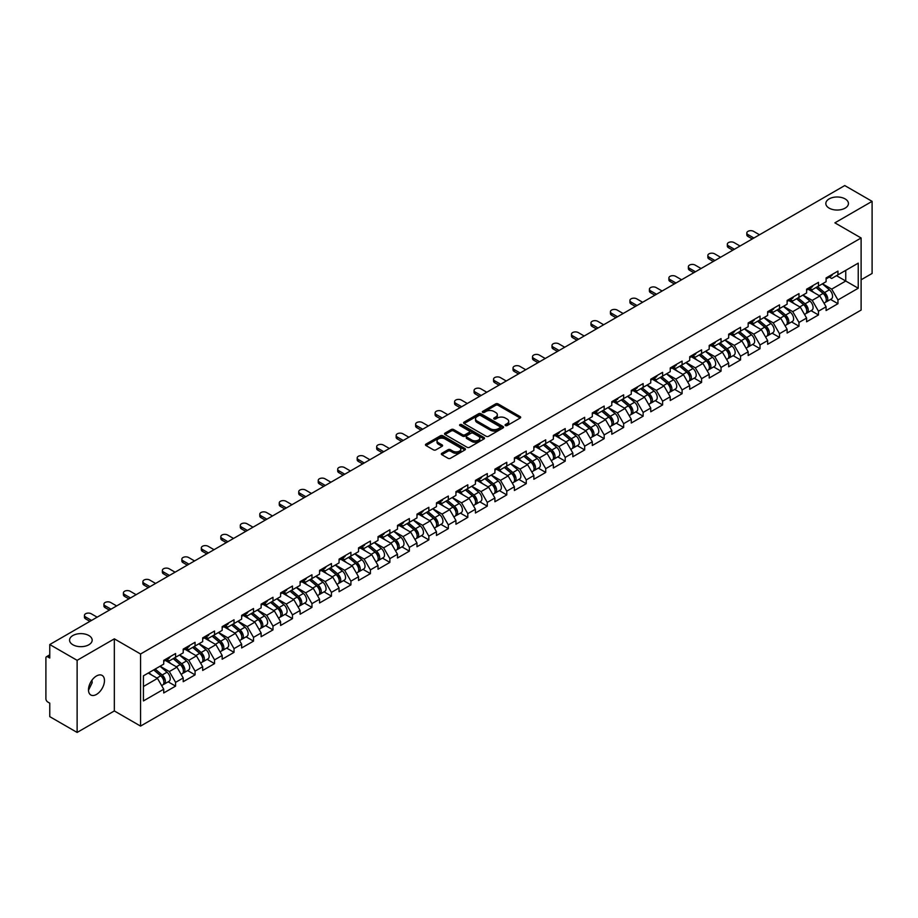 <?xml version="1.0" encoding="UTF-8"?>
<svg xmlns="http://www.w3.org/2000/svg" width="918" height="918" viewBox="0 0 918 918"><rect width="100%" height="100%" fill="white"/><g stroke="black" fill="none" stroke-linecap="round" stroke-linejoin="round"><path stroke-width="1.38" d="M829.138 208.134A11.303 6.529 180 0 1 825.833 203.521A11.303 6.529 180 0 1 832.81 197.485A11.303 6.529 180 0 1 845.122 198.908A11.303 6.529 180 0 1 848.439 203.521A11.303 6.529 180 0 1 841.462 209.545A11.303 6.529 180 0 1 829.138 208.134M72.878 644.757A11.303 6.529 180 0 1 69.561 640.144A11.303 6.529 180 0 1 76.538 634.12A11.303 6.529 180 0 1 88.862 635.531A11.303 6.529 180 0 1 92.167 640.144A11.303 6.529 180 0 1 85.19 646.18A11.303 6.529 180 0 1 72.878 644.757M505.428 425.562A1.216 0.7 0 0 0 507.149 425.562L520.173 418.046A1.733 0.998 0 0 0 520.678 417.334A1.733 0.998 0 0 0 520.173 416.634L498.107 403.897A1.733 0.998 0 0 0 495.651 403.897L482.627 411.413A1.216 0.7 0 0 0 484.348 412.4L486.035 411.436A5.542 3.202 0 0 1 493.873 411.436L495.709 412.492A5.542 3.202 0 0 1 497.338 414.752A5.542 3.202 0 0 1 495.709 417.024L494.033 418A1.216 0.7 0 0 0 495.743 418.987L497.43 418.011A5.542 3.202 0 0 1 505.279 418.011L507.115 419.078A5.542 3.202 0 0 1 508.733 421.339A5.542 3.202 0 0 1 507.115 423.6L505.428 424.575A1.216 0.7 0 0 0 505.428 425.562L505.428 424.575M91.972 680.181L92.167 682.717L88.495 690.233M96.47 675.981A11.303 6.529 -60 0 1 102.127 675.418A11.303 6.529 -60 0 1 103.86 684.472A11.303 6.529 -60 0 1 96.47 694.433A11.303 6.529 -60 0 1 90.825 694.995A11.303 6.529 -60 0 1 89.092 685.941A11.303 6.529 -60 0 1 96.47 675.981M441.845 453.285A1.733 0.998 0 0 0 441.329 453.997A1.733 0.998 0 0 0 441.845 454.708L448.03 458.277A1.733 0.998 0 0 0 450.486 458.277L464.944 449.935A1.733 0.998 0 0 0 465.449 449.223A1.733 0.998 0 0 0 464.944 448.512L442.878 435.775A1.733 0.998 0 0 0 440.433 435.775L425.963 444.128A1.733 0.998 0 0 0 425.459 444.828A1.733 0.998 0 0 0 425.963 445.54L433.445 449.854A1.733 0.998 0 0 0 435.901 449.854L442.086 446.286A1.733 0.998 0 0 0 442.591 445.574A1.733 0.998 0 0 0 442.086 444.874L438.379 442.728A4.636 2.674 0 0 1 437.025 440.835A4.636 2.674 0 0 1 439.883 438.356A4.636 2.674 0 0 1 444.932 438.942L459.459 447.33A4.636 2.674 0 0 1 460.825 449.223A4.636 2.674 0 0 1 457.956 451.69A4.636 2.674 0 0 1 452.907 451.117L450.486 449.717A1.733 0.998 0 0 0 448.03 449.717L441.845 453.285L441.845 454.708L448.03 451.163L448.03 449.717M114.337 638.848L77.123 660.329L49.767 644.539L844.755 185.562L872.1 201.352L834.887 222.844L861.107 237.98L140.557 653.995L114.337 638.848L114.337 710.945L140.557 726.092L140.557 653.995M486.15 436.268A1.733 0.998 0 0 0 488.606 436.268L503.064 427.914A1.733 0.998 0 0 0 503.58 427.214A1.733 0.998 0 0 0 503.064 426.503L481.009 413.766A1.733 0.998 0 0 0 478.553 413.766L464.083 422.119A1.733 0.998 0 0 0 463.579 422.819A1.733 0.998 0 0 0 464.083 423.531L486.15 436.268M460.343 425.826A1.216 0.7 0 0 1 461.57 425.998L461.57 424.564L484.004 437.507A1.733 0.998 0 0 1 484.52 438.219A1.733 0.998 0 0 1 484.004 438.93L469.546 447.273A1.733 0.998 0 0 1 467.09 447.273L445.023 434.535L445.023 433.124A1.733 0.998 0 0 0 444.519 433.824A1.733 0.998 0 0 0 445.023 434.535M445.023 433.124L451.22 429.544A1.733 0.998 0 0 1 453.664 429.544L462.615 434.719A1.733 0.998 0 0 0 465.07 434.719L469.178 432.344A1.733 0.998 0 0 0 469.683 431.632A1.733 0.998 0 0 0 469.178 430.932L459.861 425.55A1.216 0.7 0 0 1 461.57 424.564M140.557 726.092L861.107 310.077L861.107 237.98M168.178 681.833L175.59 686.113L175.59 682.361L169.348 671.551L160.099 666.216M175.59 686.113L163.725 692.964L163.725 689.211L143.426 700.927L143.426 675.832L163.725 664.116L163.725 660.375L175.59 653.524L175.59 657.265L183.21 652.87L183.21 649.118L195.064 642.279L195.064 646.02L202.683 641.625L202.683 637.872L214.548 631.022L214.548 634.774L222.167 630.379L222.167 626.627L234.033 619.776L234.033 623.529L241.652 619.134L241.652 615.381L253.517 608.531L253.517 612.283L261.125 607.888L261.125 604.136L272.99 597.285L272.99 601.038L280.61 596.631L280.61 592.89L292.475 586.04L292.475 589.781L300.094 585.386L300.094 581.633L311.959 574.794L311.959 578.535L319.567 574.14L319.567 570.388L331.432 563.537L331.432 567.29L339.052 562.895L339.052 559.142L350.917 552.292L350.917 556.044L358.536 551.649L358.536 547.897L370.402 541.046L370.402 544.799L378.021 540.404L378.021 536.651L389.875 529.801L389.875 533.553L397.494 529.147L397.494 525.406L409.359 518.555L409.359 522.308L416.979 517.901L416.979 514.16L428.844 507.31L428.844 511.051L436.463 506.656L436.463 502.903L448.328 496.053L448.328 499.805L455.936 495.41L455.936 491.658L467.801 484.807L467.801 488.56L475.421 484.165L475.421 480.412L487.286 473.562L487.286 477.314L494.905 472.919L494.905 469.167L506.77 462.316L506.77 466.069L514.378 461.662L514.378 457.921L526.244 451.071L526.244 454.823L533.863 450.417L533.863 446.676L545.728 439.825L545.728 443.566L553.347 439.171L553.347 435.419L565.213 428.58L565.213 432.321L572.832 427.926L572.832 424.173L584.686 417.323L584.686 421.075L592.305 416.68L592.305 412.928L604.17 406.077L604.17 409.83L611.79 405.435L611.79 401.682L623.655 394.832L623.655 398.584L631.274 394.189L631.274 390.437L643.139 383.586L643.139 387.339L650.747 382.932L650.747 379.191L662.612 372.341L662.612 376.082L670.232 371.687L670.232 367.934L682.097 361.095L682.097 364.836L689.716 360.441L689.716 356.689L701.582 349.838L701.582 353.591L709.201 349.196L709.201 345.443L721.055 338.593L721.055 342.345L728.674 337.95L728.674 334.198L740.539 327.347L740.539 331.1L748.159 326.705L748.159 322.952L760.024 316.102L760.024 319.854L767.643 315.448L767.643 311.707L779.497 304.856L779.497 308.597L787.116 304.202L787.116 300.45L798.981 293.611L798.981 297.352L806.601 292.957L806.601 289.204L818.466 282.354L818.466 286.106L826.085 281.711L826.085 277.959L837.95 271.108L837.95 274.861L858.238 263.145L858.238 288.241L837.95 299.956L831.697 289.136L822.459 283.8M830.538 299.417L837.95 303.697L837.95 299.956M837.95 303.697L826.085 310.548L826.085 306.796L818.466 311.202L812.223 300.381L802.975 295.045M811.053 310.674L818.466 314.943L818.466 311.202M818.466 314.943L806.601 321.793L806.601 318.053L798.981 322.447L792.739 311.627L783.502 306.291M791.568 321.92L798.981 326.2L798.981 322.447M798.981 326.2L787.116 333.039L787.116 329.298L779.497 333.693L773.254 322.884L764.017 317.548M772.095 333.165L779.497 337.445L779.497 333.693M779.497 337.445L767.643 344.296L767.643 340.544L760.024 344.939L753.781 334.129L744.532 328.793M752.611 344.411L760.024 348.691L760.024 344.939M760.024 348.691L748.159 355.541L748.159 351.789L740.539 356.184L734.297 345.375L725.059 340.039M733.126 355.656L740.539 359.936L740.539 356.184M740.539 359.936L728.674 366.787L728.674 363.035L721.055 367.441L714.812 356.62L705.575 351.284M713.653 366.902L721.055 371.182L721.055 367.441M721.055 371.182L709.201 378.032L709.201 374.28L701.582 378.686L695.339 367.866L686.09 362.53M694.169 378.159L701.582 382.427L701.582 378.686M701.582 382.427L689.716 389.278L689.716 385.537L682.097 389.932L675.855 379.111L666.606 373.775M674.684 389.404L682.097 393.684L682.097 389.932M682.097 393.684L670.232 400.523L670.232 396.783L662.612 401.177L656.37 390.368L647.133 385.032M655.211 400.65L662.612 404.93L662.612 401.177M662.612 404.93L650.747 411.78L650.747 408.028L643.139 412.423L636.885 401.614L627.648 396.278M635.726 411.895L643.139 416.175L643.139 412.423M643.139 416.175L631.274 423.026L631.274 419.274L623.655 423.668L617.412 412.859L608.164 407.523M616.242 423.141L623.655 427.421L623.655 423.668M623.655 427.421L611.79 434.271L611.79 430.519L604.17 434.914L597.928 424.105L588.69 418.769M596.757 434.386L604.17 438.666L604.17 434.914M604.17 438.666L592.305 445.517L592.305 441.765L584.686 446.171L578.443 435.35L569.206 430.014M577.284 445.643L584.686 449.912L584.686 446.171M584.686 449.912L572.832 456.762L572.832 453.022L565.213 457.416L558.97 446.596L549.721 441.26M557.8 456.889L565.213 461.169L565.213 457.416M565.213 461.169L553.347 468.008L553.347 464.267L545.728 468.662L539.486 457.841L530.248 452.517M538.315 468.134L545.728 472.414L545.728 468.662M545.728 472.414L533.863 479.265L533.863 475.513L526.244 479.907L520.001 469.098L510.764 463.762M518.842 479.38L526.244 483.66L526.244 479.907M526.244 483.66L514.378 490.51L514.378 486.758L506.77 491.153L500.528 480.344L491.279 475.008M499.358 490.625L506.77 494.905L506.77 491.153M506.77 494.905L494.905 501.756L494.905 498.004L487.286 502.398L481.043 491.589L471.795 486.253M479.873 501.871L487.286 506.151L487.286 502.398M487.286 506.151L475.421 513.001L475.421 509.249L467.801 513.655L461.559 502.834L452.322 497.499M460.4 513.128L467.801 517.396L467.801 513.655M467.801 517.396L455.936 524.247L455.936 520.495L448.328 524.901L442.074 514.08L432.837 508.744M440.915 524.373L448.328 528.642L448.328 524.901M448.328 528.642L436.463 535.492L436.463 531.751L428.844 536.146L422.601 525.326L413.352 519.99M421.431 535.619L428.844 539.899L428.844 536.146M428.844 539.899L416.979 546.749L416.979 542.997L409.359 547.392L403.117 536.582L393.879 531.247M401.946 546.864L409.359 551.144L409.359 547.392M409.359 551.144L397.494 557.995L397.494 554.242L389.875 558.637L383.632 547.828L374.395 542.492M382.473 558.11L389.875 562.39L389.875 558.637M389.875 562.39L378.021 569.24L378.021 565.488L370.402 569.883L364.159 559.073L354.91 553.738M362.989 569.355L370.402 573.635L370.402 569.883M370.402 573.635L358.536 580.486L358.536 576.734L350.917 581.14L344.675 570.319L335.437 564.983M343.504 580.601L350.917 584.881L350.917 581.14M350.917 584.881L339.052 591.731L339.052 587.979L331.432 592.385L325.19 581.564L315.953 576.229M324.031 591.858L331.432 596.126L331.432 592.385M331.432 596.126L319.567 602.977L319.567 599.236L311.959 603.631L305.705 592.81L296.468 587.474M304.546 603.103L311.959 607.383L311.959 603.631M311.959 607.383L300.094 614.222L300.094 610.481L292.475 614.876L286.232 604.067L276.984 598.731M285.062 614.349L292.475 618.629L292.475 614.876M292.475 618.629L280.61 625.479L280.61 621.727L272.99 626.122L266.748 615.312L257.51 609.977M265.589 625.594L272.99 629.874L272.99 626.122M272.99 629.874L261.125 636.725L261.125 632.972L253.517 637.367L247.263 626.558L238.026 621.222M246.104 636.84L253.517 641.12L253.517 637.367M253.517 641.12L241.652 647.97L241.652 644.218L234.033 648.624L227.79 637.803L218.541 632.468M226.62 648.085L234.033 652.365L234.033 648.624M234.033 652.365L222.167 659.216L222.167 655.463L214.548 659.87L208.306 649.049L199.068 643.713M207.135 659.342L214.548 663.611L214.548 659.87M214.548 663.611L202.683 670.461L202.683 666.72L195.064 671.115L188.821 660.294L179.584 654.959M187.662 670.588L195.064 674.868L195.064 671.115M195.064 674.868L183.21 681.707L183.21 677.966L175.59 682.361M166.927 659.48L169.348 660.88L175.59 657.265M169.348 671.551L176.956 667.145L165.309 660.421M183.21 677.966L176.956 667.145M186.411 648.234L188.821 649.623L195.064 646.02M188.821 660.294L196.441 655.9L184.782 649.175M202.683 666.72L196.441 655.9M205.896 636.989L208.306 638.377L214.548 634.774M208.306 649.049L215.925 644.654L204.266 637.93M222.167 655.463L215.925 644.654M225.369 625.743L227.79 627.132L234.033 623.529M227.79 637.803L235.41 633.409L223.751 626.673M241.652 644.218L235.41 633.409M244.854 614.498L247.263 615.886L253.517 612.283M247.263 626.558L254.883 622.163L243.236 615.427M261.125 632.972L254.883 622.163M264.338 603.241L266.748 604.641L272.99 601.038M266.748 615.312L274.367 610.906L262.709 604.182M280.61 621.727L274.367 610.906M283.811 591.995L286.232 593.395L292.475 589.781M286.232 604.067L293.852 599.661L282.193 592.936M300.094 610.481L293.852 599.661M303.296 580.75L305.705 582.138L311.959 578.535M305.705 592.81L313.325 588.415L301.678 581.691M319.567 599.236L313.325 588.415M322.78 569.504L325.19 570.893L331.432 567.29M325.19 581.564L332.809 577.17L321.151 570.445M339.052 587.979L332.809 577.17M342.265 558.259L344.675 559.647L350.917 556.044M344.675 570.319L352.294 565.924L340.635 559.188M358.536 576.734L352.294 565.924M361.738 547.013L364.159 548.402L370.402 544.799M364.159 559.073L371.767 554.679L360.12 547.943M378.021 565.488L371.767 554.679M381.222 535.756L383.632 537.156L389.875 533.553M383.632 547.828L391.252 543.422L379.593 536.697M397.494 554.242L391.252 543.422M400.707 524.511L403.117 525.911L409.359 522.308M403.117 536.582L410.736 532.176L399.078 525.452M416.979 542.997L410.736 532.176M420.18 513.265L422.601 514.665L428.844 511.051M422.601 525.326L430.221 520.931L418.562 514.206M436.463 531.751L430.221 520.931M439.665 502.02L442.074 503.408L448.328 499.805M442.074 514.08L449.694 509.685L438.047 502.961M455.936 520.495L449.694 509.685M459.149 490.774L461.559 492.163L467.801 488.56M461.559 502.834L469.178 498.44L457.52 491.704M475.421 509.249L469.178 498.44M478.622 479.529L481.043 480.917L487.286 477.314M481.043 491.589L488.663 487.194L477.004 480.458M494.905 498.004L488.663 487.194M498.107 468.272L500.528 469.672L506.77 466.069M500.528 480.344L508.136 475.949L496.489 469.213M514.378 486.758L508.136 475.949M517.591 457.026L520.001 458.426L526.244 454.823M520.001 469.098L527.62 464.692L515.962 457.967M533.863 475.513L527.62 464.692M537.076 445.781L539.486 447.181L545.728 443.566M539.486 457.841L547.105 453.446L535.446 446.722M553.347 464.267L547.105 453.446M556.549 434.535L558.97 435.924L565.213 432.321M558.97 446.596L566.578 442.201L554.931 435.476M572.832 453.022L566.578 442.201M576.034 423.29L578.443 424.678L584.686 421.075M578.443 435.35L586.063 430.955L574.404 424.219M592.305 441.765L586.063 430.955M595.518 412.044L597.928 413.433L604.17 409.83M597.928 424.105L605.547 419.71L593.889 412.974M611.79 430.519L605.547 419.71M614.991 400.787L617.412 402.187L623.655 398.584M617.412 412.859L625.032 408.464L613.373 401.728M631.274 419.274L625.032 408.464M634.476 389.542L636.885 390.942L643.139 387.339M636.885 401.614L644.505 397.207L632.858 390.483M650.747 408.028L644.505 397.207M653.96 378.296L656.37 379.696L662.612 376.082M656.37 390.368L663.989 385.962L652.331 379.237M670.232 396.783L663.989 385.962M673.433 367.051L675.855 368.439L682.097 364.836M675.855 379.111L683.474 374.716L671.815 367.992M689.716 385.537L683.474 374.716M692.918 355.805L695.339 357.194L701.582 353.591M695.339 367.866L702.947 363.471L691.3 356.746M709.201 374.28L702.947 363.471M712.402 344.56L714.812 345.948L721.055 342.345M714.812 356.62L722.432 352.225L710.773 345.489M728.674 363.035L722.432 352.225M731.887 333.314L734.297 334.703L740.539 331.1M734.297 345.375L741.916 340.98L730.258 334.244M748.159 351.789L741.916 340.98M751.36 322.057L753.781 323.457L760.024 319.854M753.781 334.129L761.389 329.723L749.742 322.998M767.643 340.544L761.389 329.723M770.845 310.812L773.254 312.212L779.497 308.597M773.254 322.884L780.874 318.477L769.215 311.753M787.116 329.298L780.874 318.477M790.329 299.566L792.739 300.955L798.981 297.352M792.739 311.627L800.358 307.232L788.7 300.507M806.601 318.053L800.358 307.232M809.802 288.321L812.223 289.709L818.466 286.106M812.223 300.381L819.843 295.986L808.184 289.262M826.085 306.796L819.843 295.986M829.287 277.075L831.697 278.464L837.95 274.861M831.697 289.136L845.753 281.023L845.753 270.351L858.238 263.145M836.505 275.687L858.238 288.241M861.107 279.795L872.1 273.461L872.1 201.352M77.123 660.329L77.123 732.438L49.767 716.648L49.767 703.165L47.77 702.006A2.651 1.526 -120 0 1 45.9 698.759L45.9 657.954A2.651 1.526 -120 0 1 46.451 656.737A2.651 1.526 -120 0 1 47.77 656.875L49.767 658.022L49.767 644.539M77.123 732.438L114.337 710.945M143.426 686.503L157.483 678.391L148.234 673.055M163.725 689.211L157.483 678.391M505.91 425.734L507.115 425.045A5.542 3.202 0 0 0 508.733 422.785L508.733 421.339M497.338 414.752L497.338 416.198A5.542 3.202 0 0 1 495.709 418.459L494.515 419.159M520.173 416.634L520.173 418.046L498.107 405.331A1.733 0.998 0 0 0 495.651 405.331L483.109 412.572M503.041 427.937L481.009 415.211A1.733 0.998 0 0 0 478.553 415.211L464.106 423.542L464.083 422.119M500 427.708A1.216 0.7 0 0 0 500 426.721L480.642 415.533A1.216 0.7 0 0 0 478.921 415.533L477.142 416.565A5.542 3.202 0 0 0 475.524 418.826A5.542 3.202 0 0 0 477.142 421.087L490.384 428.729A5.542 3.202 0 0 0 498.222 428.729L500 427.708L500 429.154A1.216 0.7 0 0 0 500.356 428.649L500.356 427.214M475.524 418.826L475.524 420.272A5.542 3.202 0 0 0 477.142 422.532L477.142 421.087M500 429.154L498.222 430.175A5.542 3.202 0 0 1 490.384 430.175L477.142 422.532M445.046 434.547L451.22 430.99L451.22 429.544M469.683 431.632L469.683 433.078A1.733 0.998 0 0 1 469.178 433.789L465.07 436.153A1.733 0.998 0 0 1 462.615 436.153L453.664 430.99A1.733 0.998 0 0 0 451.22 430.99M461.57 425.998L483.981 438.942M471.898 440.078A4.636 2.674 0 0 0 476.958 440.651A4.636 2.674 0 0 0 479.816 438.184A4.636 2.674 0 0 0 478.462 436.291L473.344 433.33A1.733 0.998 0 0 0 470.888 433.33L466.78 435.706A1.733 0.998 0 0 0 466.275 436.417A1.733 0.998 0 0 0 466.78 437.117L471.898 440.078L471.898 441.512A4.636 2.674 0 0 0 476.958 442.097A4.636 2.674 0 0 0 479.816 439.619L479.816 438.184M466.275 436.417L466.275 437.852A1.733 0.998 0 0 0 466.78 438.563L466.78 437.117M471.898 441.512L466.78 438.563M460.825 449.223L460.825 450.669A4.636 2.674 0 0 1 457.956 453.136A4.636 2.674 0 0 1 452.907 452.551L450.486 451.163A1.733 0.998 0 0 0 448.03 451.163M437.025 440.835L437.025 442.281A4.636 2.674 0 0 0 438.379 444.174L438.379 442.728M442.063 446.297L438.379 444.174M464.921 449.946L442.878 437.22A1.733 0.998 0 0 0 440.433 437.22L425.986 445.551M824.593 294.552L823.721 294.047M825.718 301.976A5.829 3.362 -120 0 0 826.556 301.724A5.829 3.362 -120 0 0 827.611 297.65A5.829 3.362 -120 0 0 824.571 292.567L817.548 286.634M826.556 301.724L831.364 298.947A5.829 3.362 -120 0 0 832.419 294.873A5.829 3.362 -120 0 0 829.379 289.79L822.356 283.869M816.194 287.426L824.203 294.185A3.534 2.043 60 0 1 826.12 298.534M823.997 303.192L825.064 302.584A5.829 3.362 -120 0 0 826.108 298.511A5.829 3.362 -120 0 0 823.079 293.439L816.045 287.506M814.025 292.624L809.274 288.631M759.519 234.778L753.586 231.347A3.97 2.295 0 0 0 749.26 230.854A3.97 2.295 0 0 0 746.804 232.977A3.97 2.295 0 0 0 747.975 234.595L747.975 236.465A3.97 2.295 180 0 1 746.804 234.847L746.804 232.977M752.278 238.955L747.975 236.465M827.646 277.064A5.829 3.362 60 0 1 826.556 278.647A5.829 3.362 60 0 1 826.085 278.842M832.454 274.287A5.829 3.362 60 0 1 831.364 275.87L826.556 278.647M753.896 238.014L747.975 234.595M805.12 305.797L804.237 305.292M806.234 313.233A5.829 3.362 -120 0 0 807.083 312.969A5.829 3.362 -120 0 0 808.127 308.896A5.829 3.362 -120 0 0 805.097 303.812L798.063 297.891M807.083 312.969L811.891 310.192A5.829 3.362 -120 0 0 812.935 306.119A5.829 3.362 -120 0 0 809.905 301.035L802.871 295.114M796.709 298.671L804.73 305.43A3.534 2.043 60 0 1 806.635 309.779M804.524 314.438L805.579 313.83A5.829 3.362 -120 0 0 806.624 309.756A5.829 3.362 -120 0 0 803.594 304.684L796.56 298.752M794.54 303.869L789.801 299.876M785.636 317.043L784.764 316.538M786.749 324.479A5.829 3.362 -120 0 0 787.598 324.215A5.829 3.362 -120 0 0 788.642 320.141A5.829 3.362 -120 0 0 785.613 315.069L778.579 309.136M787.598 324.215L792.406 321.438A5.829 3.362 -120 0 0 793.45 317.364A5.829 3.362 -120 0 0 790.421 312.292L783.387 306.36M777.225 309.917L785.246 316.676A3.534 2.043 60 0 1 787.151 321.036M785.039 325.695L786.095 325.075A5.829 3.362 -120 0 0 787.151 321.002A5.829 3.362 -120 0 0 784.11 315.93L777.087 309.997M775.056 315.126L770.317 311.122M766.151 328.288L765.279 327.783M767.276 335.724A5.829 3.362 -120 0 0 768.114 335.46A5.829 3.362 -120 0 0 769.169 331.387A5.829 3.362 -120 0 0 766.128 326.315L759.106 320.382M768.114 335.46L772.922 332.683A5.829 3.362 -120 0 0 773.977 328.61A5.829 3.362 -120 0 0 770.936 323.538L763.914 317.605M757.752 321.162L765.761 327.921A3.534 2.043 60 0 1 767.666 332.282M765.555 336.94L766.622 336.321A5.829 3.362 -120 0 0 767.666 332.259A5.829 3.362 -120 0 0 764.637 327.175L757.602 321.243M755.571 326.372L750.832 322.367M746.667 339.545L745.795 339.04M747.791 346.97A5.829 3.362 -120 0 0 748.64 346.706A5.829 3.362 -120 0 0 749.685 342.632A5.829 3.362 -120 0 0 746.644 337.56L739.621 331.627M748.64 346.706L753.448 343.929A5.829 3.362 -120 0 0 754.493 339.855A5.829 3.362 -120 0 0 751.452 334.783L744.429 328.851M738.267 332.408L746.288 339.178A3.534 2.043 60 0 1 748.193 343.527M746.082 348.186L747.137 347.578A5.829 3.362 -120 0 0 748.181 343.504A5.829 3.362 -120 0 0 745.152 338.421L738.118 332.488M736.098 337.617L731.348 333.613M727.194 350.791L726.322 350.286M728.307 358.215A5.829 3.362 -120 0 0 729.156 357.951A5.829 3.362 -120 0 0 730.2 353.878A5.829 3.362 -120 0 0 727.171 348.806L720.137 342.873M729.156 357.951L733.964 355.174A5.829 3.362 -120 0 0 735.008 351.112A5.829 3.362 -120 0 0 731.979 346.029L724.945 340.096M718.783 343.653L726.804 350.424A3.534 2.043 60 0 1 728.708 354.773M726.597 359.431L727.653 358.823A5.829 3.362 -120 0 0 728.708 354.75A5.829 3.362 -120 0 0 725.668 349.666L718.645 343.745M716.614 348.863L711.875 344.858M740.046 246.024L734.113 242.593A3.97 2.295 0 0 0 729.776 242.1A3.97 2.295 0 0 0 727.32 244.222A3.97 2.295 0 0 0 728.49 245.84L728.49 247.711A3.97 2.295 180 0 1 727.32 246.093L727.32 244.222M732.793 250.201L728.49 247.711M808.161 288.309A5.829 3.362 60 0 1 807.083 289.893A5.829 3.362 60 0 1 806.601 290.088M812.969 285.532A5.829 3.362 60 0 1 811.891 287.116L807.083 289.893M734.423 249.271L728.49 245.84M720.561 257.269L714.629 253.838A3.97 2.295 0 0 0 710.303 253.345A3.97 2.295 0 0 0 707.847 255.468A3.97 2.295 0 0 0 709.006 257.086L709.006 258.968A3.97 2.295 180 0 1 707.847 257.338L707.847 255.468M713.32 261.446L709.006 258.968M788.688 299.555A5.829 3.362 60 0 1 787.598 301.138A5.829 3.362 60 0 1 787.116 301.334M793.496 296.778A5.829 3.362 60 0 1 792.406 298.361L787.598 301.138M714.938 260.517L709.006 257.086M701.077 268.515L695.144 265.095A3.97 2.295 0 0 0 690.818 264.591A3.97 2.295 0 0 0 688.362 266.713A3.97 2.295 0 0 0 689.521 268.331L689.521 270.213A3.97 2.295 180 0 1 688.362 268.584L688.362 266.713M693.836 272.703L689.521 270.213M769.204 310.8A5.829 3.362 60 0 1 768.114 312.384A5.829 3.362 60 0 1 767.643 312.59M774.012 308.023A5.829 3.362 60 0 1 772.922 309.607L768.114 312.384M695.454 271.762L689.521 268.331M681.592 279.76L675.659 276.341A3.97 2.295 0 0 0 671.333 275.836A3.97 2.295 0 0 0 668.878 277.959A3.97 2.295 0 0 0 670.048 279.588L670.048 281.459A3.97 2.295 180 0 1 668.878 279.841L668.878 277.959M674.351 283.949L670.048 281.459M749.719 322.046A5.829 3.362 60 0 1 748.64 323.641A5.829 3.362 60 0 1 748.159 323.836M754.527 319.269A5.829 3.362 60 0 1 753.448 320.864L748.64 323.641M675.981 283.008L670.048 279.588M662.119 291.006L656.186 287.586A3.97 2.295 0 0 0 651.849 287.093A3.97 2.295 0 0 0 649.405 289.204A3.97 2.295 0 0 0 650.564 290.834L650.564 292.704A3.97 2.295 180 0 1 649.405 291.086L649.405 289.204M654.867 295.194L650.564 292.704M730.235 333.291A5.829 3.362 60 0 1 729.156 334.886A5.829 3.362 60 0 1 728.674 335.081M735.043 330.514A5.829 3.362 60 0 1 733.964 332.109L729.156 334.886M656.496 294.253L650.564 290.834M707.709 362.036L706.837 361.531M708.822 369.461A5.829 3.362 -120 0 0 709.671 369.197A5.829 3.362 -120 0 0 710.727 365.135A5.829 3.362 -120 0 0 707.686 360.051L700.663 354.119M709.671 369.197L714.479 366.431A5.829 3.362 -120 0 0 715.524 362.358A5.829 3.362 -120 0 0 712.494 357.274L705.46 351.353M699.309 354.91L707.319 361.669A3.534 2.043 60 0 1 709.224 366.018M707.112 370.677L708.18 370.069A5.829 3.362 -120 0 0 709.224 365.995A5.829 3.362 -120 0 0 706.183 360.923L699.16 354.991M697.129 360.108L692.39 356.104M642.634 302.263L636.702 298.832A3.97 2.295 0 0 0 632.376 298.339A3.97 2.295 0 0 0 629.92 300.461A3.97 2.295 0 0 0 631.079 302.079L631.079 303.95A3.97 2.295 180 0 1 629.92 302.332L629.92 300.461M635.394 306.44L631.079 303.95M710.761 344.537A5.829 3.362 60 0 1 709.671 346.132A5.829 3.362 60 0 1 709.201 346.327M715.57 341.771A5.829 3.362 60 0 1 714.479 343.355L709.671 346.132M637.012 305.499L631.079 302.079M688.225 373.282L687.352 372.777M689.349 380.718A5.829 3.362 -120 0 0 690.198 380.454A5.829 3.362 -120 0 0 691.243 376.38A5.829 3.362 -120 0 0 688.202 371.297L681.179 365.375M690.198 380.454L695.006 377.677A5.829 3.362 -120 0 0 696.051 373.603A5.829 3.362 -120 0 0 693.01 368.52L685.987 362.599M679.825 366.156L687.846 372.915A3.534 2.043 60 0 1 689.751 377.264M687.628 381.922L688.695 381.314A5.829 3.362 -120 0 0 689.739 377.241A5.829 3.362 -120 0 0 686.71 372.169L679.676 366.236M677.656 371.354L672.905 367.361M623.15 313.508L617.217 310.077A3.97 2.295 0 0 0 612.891 309.584A3.97 2.295 0 0 0 610.436 311.707A3.97 2.295 0 0 0 611.606 313.325L611.606 315.195A3.97 2.295 180 0 1 610.436 313.577L610.436 311.707M615.909 317.685L611.606 315.195M691.277 355.794A5.829 3.362 60 0 1 690.198 357.377A5.829 3.362 60 0 1 689.716 357.572M696.085 353.017A5.829 3.362 60 0 1 695.006 354.6L690.198 357.377M617.539 316.744L611.606 313.325M668.752 384.527L667.868 384.022M669.865 391.963A5.829 3.362 -120 0 0 670.714 391.699A5.829 3.362 -120 0 0 671.758 387.625A5.829 3.362 -120 0 0 668.729 382.542L661.694 376.621M670.714 391.699L675.522 388.922A5.829 3.362 -120 0 0 676.566 384.849A5.829 3.362 -120 0 0 673.537 379.777L666.502 373.844M660.34 377.401L668.361 384.16A3.534 2.043 60 0 1 670.266 388.521M668.155 393.179L669.211 392.56A5.829 3.362 -120 0 0 670.266 388.486A5.829 3.362 -120 0 0 667.225 383.414L660.203 377.482M658.172 382.611L653.432 378.606M603.677 324.754L597.744 321.323A3.97 2.295 0 0 0 593.407 320.83A3.97 2.295 0 0 0 590.962 322.952A3.97 2.295 0 0 0 592.121 324.57L592.121 326.452A3.97 2.295 180 0 1 590.962 324.823L590.962 322.952M596.425 328.931L592.121 326.452M671.792 367.039A5.829 3.362 60 0 1 670.714 368.623A5.829 3.362 60 0 1 670.232 368.818M676.6 364.262A5.829 3.362 60 0 1 675.522 365.846L670.714 368.623M598.054 328.001L592.121 324.57M649.267 395.773L648.395 395.268M650.38 403.209A5.829 3.362 -120 0 0 651.229 402.945A5.829 3.362 -120 0 0 652.273 398.871A5.829 3.362 -120 0 0 649.244 393.799L642.21 387.866M651.229 402.945L656.037 400.168A5.829 3.362 -120 0 0 657.081 396.094A5.829 3.362 -120 0 0 654.052 391.022L647.018 385.09M640.856 388.647L648.877 395.406A3.534 2.043 60 0 1 650.782 399.766M648.67 404.425L649.737 403.805A5.829 3.362 -120 0 0 650.782 399.732A5.829 3.362 -120 0 0 647.741 394.66L640.718 388.727M638.687 393.856L633.948 389.852M584.192 335.999L578.26 332.58A3.97 2.295 0 0 0 573.934 332.075A3.97 2.295 0 0 0 571.478 334.198A3.97 2.295 0 0 0 572.637 335.816L572.637 337.698A3.97 2.295 180 0 1 571.478 336.068L571.478 334.198M576.952 340.176L572.637 337.698M652.319 378.285A5.829 3.362 60 0 1 651.229 379.868A5.829 3.362 60 0 1 650.747 380.075M657.127 375.508A5.829 3.362 60 0 1 656.037 377.091L651.229 379.868M578.569 339.247L572.637 335.816M629.782 407.03L628.91 406.525M630.907 414.454A5.829 3.362 -120 0 0 631.745 414.19A5.829 3.362 -120 0 0 632.8 410.116A5.829 3.362 -120 0 0 629.759 405.045L622.737 399.112M631.745 414.19L636.553 411.413A5.829 3.362 -120 0 0 637.608 407.34A5.829 3.362 -120 0 0 634.567 402.268L627.545 396.335M621.383 399.892L629.392 406.663A3.534 2.043 60 0 1 631.309 411.012M629.186 415.67L630.253 415.062A5.829 3.362 -120 0 0 631.297 410.989A5.829 3.362 -120 0 0 628.268 405.905L621.234 399.973M619.214 405.102L614.463 401.097M564.708 347.245L558.775 343.825A3.97 2.295 0 0 0 554.449 343.321A3.97 2.295 0 0 0 551.993 345.443A3.97 2.295 0 0 0 553.164 347.073L553.164 348.943A3.97 2.295 180 0 1 551.993 347.325L551.993 345.443M557.467 351.433L553.164 348.943M632.835 389.53A5.829 3.362 60 0 1 631.745 391.114A5.829 3.362 60 0 1 631.274 391.32M637.643 386.753A5.829 3.362 60 0 1 636.553 388.348L631.745 391.114M559.085 350.492L553.164 347.073M610.298 418.275L609.426 417.77M611.422 425.7A5.829 3.362 -120 0 0 612.272 425.436A5.829 3.362 -120 0 0 613.316 421.362A5.829 3.362 -120 0 0 610.275 416.29L603.252 410.357M612.272 425.436L617.08 422.659A5.829 3.362 -120 0 0 618.124 418.585A5.829 3.362 -120 0 0 615.083 413.513L608.06 407.581M601.898 411.138L609.919 417.908A3.534 2.043 60 0 1 611.824 422.257M609.713 426.916L610.768 426.308A5.829 3.362 -120 0 0 611.813 422.234A5.829 3.362 -120 0 0 608.783 417.151L601.749 411.23M599.729 416.347L594.979 412.343M545.223 358.49L539.302 355.071A3.97 2.295 0 0 0 534.964 354.577A3.97 2.295 0 0 0 532.509 356.689A3.97 2.295 0 0 0 533.679 358.318L533.679 360.189A3.97 2.295 180 0 1 532.509 358.571L532.509 356.689M537.982 362.679L533.679 360.189M613.35 400.776A5.829 3.362 60 0 1 612.272 402.371A5.829 3.362 60 0 1 611.79 402.566M618.158 397.999A5.829 3.362 60 0 1 617.08 399.594L612.272 402.371M539.612 361.738L533.679 358.318M590.825 429.521L589.953 429.016M591.938 436.945A5.829 3.362 -120 0 0 592.787 436.681A5.829 3.362 -120 0 0 593.831 432.619A5.829 3.362 -120 0 0 590.802 427.536L583.768 421.603M592.787 436.681L597.595 433.916A5.829 3.362 -120 0 0 598.639 429.842A5.829 3.362 -120 0 0 595.61 424.759L588.576 418.826M582.414 422.383L590.435 429.154A3.534 2.043 60 0 1 592.34 433.503M590.228 438.161L591.284 437.553A5.829 3.362 -120 0 0 592.34 433.48A5.829 3.362 -120 0 0 589.299 428.408L582.276 422.475M580.245 427.593L575.506 423.588M525.75 369.747L519.817 366.316A3.97 2.295 0 0 0 515.491 365.823A3.97 2.295 0 0 0 513.036 367.934A3.97 2.295 0 0 0 514.195 369.564L514.195 371.434A3.97 2.295 180 0 1 513.036 369.816L513.036 367.934M518.509 373.924L514.195 371.434M593.877 412.021A5.829 3.362 60 0 1 592.787 413.616A5.829 3.362 60 0 1 592.305 413.811M598.685 409.256A5.829 3.362 60 0 1 597.595 410.839L592.787 413.616M520.127 372.983L514.195 369.564M571.34 440.766L570.468 440.261M572.453 448.202A5.829 3.362 -120 0 0 573.302 447.938A5.829 3.362 -120 0 0 574.358 443.864A5.829 3.362 -120 0 0 571.317 438.781L564.295 432.86M573.302 447.938L578.111 445.161A5.829 3.362 -120 0 0 579.166 441.088A5.829 3.362 -120 0 0 576.125 436.004L569.103 430.083M562.941 433.64L570.95 440.399A3.534 2.043 60 0 1 572.855 444.748M570.744 449.407L571.811 448.799A5.829 3.362 -120 0 0 572.855 444.725A5.829 3.362 -120 0 0 569.814 439.653L562.791 433.721M560.76 438.838L556.021 434.845M506.266 380.993L500.333 377.562A3.97 2.295 0 0 0 496.007 377.069A3.97 2.295 0 0 0 493.551 379.191A3.97 2.295 0 0 0 494.71 380.809L494.71 382.68A3.97 2.295 180 0 1 493.551 381.062L493.551 379.191M499.025 385.17L494.71 382.68M574.393 423.278A5.829 3.362 60 0 1 573.302 424.862A5.829 3.362 60 0 1 572.832 425.057M579.201 420.501A5.829 3.362 60 0 1 578.111 422.085L573.302 424.862M500.643 384.229L494.71 380.809M551.856 452.012L550.984 451.507M552.98 459.448A5.829 3.362 -120 0 0 553.829 459.184A5.829 3.362 -120 0 0 554.874 455.11A5.829 3.362 -120 0 0 551.833 450.027L544.81 444.105M553.829 459.184L558.637 456.407A5.829 3.362 -120 0 0 559.682 452.333A5.829 3.362 -120 0 0 556.641 447.261L549.618 441.329M543.456 444.886L551.477 451.645A3.534 2.043 60 0 1 553.382 456.005M551.27 460.664L552.326 460.044A5.829 3.362 -120 0 0 553.37 455.971A5.829 3.362 -120 0 0 550.341 450.899L543.307 444.966M541.287 450.084L536.537 446.091M486.781 392.238L480.848 388.807A3.97 2.295 0 0 0 476.522 388.314A3.97 2.295 0 0 0 474.067 390.437A3.97 2.295 0 0 0 475.237 392.055L475.237 393.937A3.97 2.295 180 0 1 474.067 392.307L474.067 390.437M479.54 396.415L475.237 393.937M554.908 434.524A5.829 3.362 60 0 1 553.829 436.107A5.829 3.362 60 0 1 553.347 436.302M559.716 431.747A5.829 3.362 60 0 1 558.637 433.33L553.829 436.107M481.17 395.486L475.237 392.055M532.383 463.257L531.511 462.752M533.496 470.693A5.829 3.362 -120 0 0 534.345 470.429A5.829 3.362 -120 0 0 535.389 466.355A5.829 3.362 -120 0 0 532.36 461.284L525.326 455.351M534.345 470.429L539.153 467.652A5.829 3.362 -120 0 0 540.197 463.579A5.829 3.362 -120 0 0 537.168 458.507L530.134 452.574M523.971 456.131L531.992 462.89A3.534 2.043 60 0 1 533.897 467.251M531.786 471.909L532.842 471.29A5.829 3.362 -120 0 0 533.897 467.216A5.829 3.362 -120 0 0 530.856 462.144L523.834 456.212M521.803 461.341L517.063 457.336M467.308 403.484L461.375 400.064A3.97 2.295 0 0 0 457.038 399.559A3.97 2.295 0 0 0 454.594 401.682A3.97 2.295 0 0 0 455.753 403.3L455.753 405.182A3.97 2.295 180 0 1 454.594 403.553L454.594 401.682M460.056 407.661L455.753 405.182M535.423 445.769A5.829 3.362 60 0 1 534.345 447.353A5.829 3.362 60 0 1 533.863 447.559M540.232 442.992A5.829 3.362 60 0 1 539.153 444.576L534.345 447.353M461.685 406.731L455.753 403.3M512.898 474.514L512.026 474.009M514.011 481.939A5.829 3.362 -120 0 0 514.86 481.675A5.829 3.362 -120 0 0 515.905 477.601A5.829 3.362 -120 0 0 512.875 472.529L505.841 466.596M514.86 481.675L519.668 478.898A5.829 3.362 -120 0 0 520.713 474.824A5.829 3.362 -120 0 0 517.683 469.752L510.649 463.819M504.498 467.377L512.508 474.147A3.534 2.043 60 0 1 514.413 478.496M512.301 483.155L513.369 482.535A5.829 3.362 -120 0 0 514.413 478.473A5.829 3.362 -120 0 0 511.372 473.39L504.349 467.457M502.318 472.586L497.579 468.582M447.823 414.729L441.891 411.31A3.97 2.295 0 0 0 437.565 410.805A3.97 2.295 0 0 0 435.109 412.928A3.97 2.295 0 0 0 436.268 414.546L436.268 416.428A3.97 2.295 180 0 1 435.109 414.798L435.109 412.928M440.583 418.918L436.268 416.428M515.95 457.015A5.829 3.362 60 0 1 514.86 458.598A5.829 3.362 60 0 1 514.378 458.805M520.758 454.238A5.829 3.362 60 0 1 519.668 455.833L514.86 458.598M442.201 417.977L436.268 414.546M493.414 485.76L492.541 485.255M494.538 493.184A5.829 3.362 -120 0 0 495.387 492.92A5.829 3.362 -120 0 0 496.431 488.846A5.829 3.362 -120 0 0 493.391 483.775L486.368 477.842M495.387 492.92L500.184 490.143A5.829 3.362 -120 0 0 501.239 486.07A5.829 3.362 -120 0 0 498.199 480.998L491.176 475.065M485.014 478.622L493.023 485.392A3.534 2.043 60 0 1 494.94 489.742M492.817 494.4L493.884 493.792A5.829 3.362 -120 0 0 494.928 489.719A5.829 3.362 -120 0 0 491.899 484.635L484.865 478.714M482.845 483.832L478.094 479.827M428.339 425.975L422.406 422.555A3.97 2.295 0 0 0 418.08 422.062A3.97 2.295 0 0 0 415.624 424.173A3.97 2.295 0 0 0 416.795 425.803L416.795 427.673A3.97 2.295 180 0 1 415.624 426.055L415.624 424.173M421.098 430.163L416.795 427.673M496.466 468.26A5.829 3.362 60 0 1 495.387 469.855A5.829 3.362 60 0 1 494.905 470.05M501.274 465.483A5.829 3.362 60 0 1 500.184 467.078L495.387 469.855M422.728 429.222L416.795 425.803M473.94 497.005L473.057 496.5M475.054 504.43A5.829 3.362 -120 0 0 475.903 504.166A5.829 3.362 -120 0 0 476.947 500.103A5.829 3.362 -120 0 0 473.917 495.02L466.883 489.087M475.903 504.166L480.711 501.389A5.829 3.362 -120 0 0 481.755 497.326A5.829 3.362 -120 0 0 478.726 492.243L471.691 486.31M465.529 489.868L473.55 496.638A3.534 2.043 60 0 1 475.455 500.987M473.344 505.646L474.399 505.038A5.829 3.362 -120 0 0 475.444 500.964A5.829 3.362 -120 0 0 472.414 495.881L465.38 489.96M463.361 495.077L458.621 491.073M408.866 437.22L402.933 433.801A3.97 2.295 0 0 0 398.596 433.307A3.97 2.295 0 0 0 396.151 435.419A3.97 2.295 0 0 0 397.31 437.048L397.31 438.919A3.97 2.295 180 0 1 396.151 437.301L396.151 435.419M401.614 441.409L397.31 438.919M476.981 479.506A5.829 3.362 60 0 1 475.903 481.101A5.829 3.362 60 0 1 475.421 481.296M481.789 476.729A5.829 3.362 60 0 1 480.711 478.324L475.903 481.101M403.243 440.468L397.31 437.048M454.456 508.251L453.584 507.746M455.569 515.675A5.829 3.362 -120 0 0 456.418 515.423A5.829 3.362 -120 0 0 457.462 511.349A5.829 3.362 -120 0 0 454.433 506.266L447.399 500.333M456.418 515.423L461.226 512.646A5.829 3.362 -120 0 0 462.27 508.572A5.829 3.362 -120 0 0 459.241 503.489L452.207 497.567M446.045 501.125L454.066 507.884A3.534 2.043 60 0 1 455.971 512.233M453.859 516.891L454.926 516.283A5.829 3.362 -120 0 0 455.971 512.21A5.829 3.362 -120 0 0 452.93 507.138L445.907 501.205M443.876 506.323L439.137 502.33M389.381 448.477L383.449 445.046A3.97 2.295 0 0 0 379.123 444.553A3.97 2.295 0 0 0 376.667 446.676A3.97 2.295 0 0 0 377.826 448.294L377.826 450.164A3.97 2.295 180 0 1 376.667 448.546L376.667 446.676M382.14 452.654L377.826 450.164M457.508 490.763A5.829 3.362 60 0 1 456.418 492.346A5.829 3.362 60 0 1 455.936 492.541M462.316 487.986A5.829 3.362 60 0 1 461.226 489.569L456.418 492.346M383.758 451.713L377.826 448.294M434.971 519.496L434.099 518.991M436.096 526.932A5.829 3.362 -120 0 0 436.934 526.668A5.829 3.362 -120 0 0 437.989 522.594A5.829 3.362 -120 0 0 434.948 517.511L427.926 511.59M436.934 526.668L441.742 523.891A5.829 3.362 -120 0 0 442.797 519.817A5.829 3.362 -120 0 0 439.756 514.734L432.734 508.813M426.572 512.37L434.581 519.129A3.534 2.043 60 0 1 436.498 523.478M434.375 528.148L435.442 527.529A5.829 3.362 -120 0 0 436.486 523.455A5.829 3.362 -120 0 0 433.457 518.383L426.422 512.451M424.391 517.568L419.652 513.575M369.897 459.723L363.964 456.292A3.97 2.295 0 0 0 359.638 455.798A3.97 2.295 0 0 0 357.182 457.921A3.97 2.295 0 0 0 358.353 459.539L358.353 461.41A3.97 2.295 180 0 1 357.182 459.792L357.182 457.921M362.656 463.9L358.353 461.41M438.024 502.008A5.829 3.362 60 0 1 436.934 503.592A5.829 3.362 60 0 1 436.463 503.787M442.832 499.231A5.829 3.362 60 0 1 441.742 500.815L436.934 503.592M364.274 462.97L358.353 459.539M415.487 530.742L414.615 530.237M416.611 538.178A5.829 3.362 -120 0 0 417.461 537.914A5.829 3.362 -120 0 0 418.505 533.84A5.829 3.362 -120 0 0 415.464 528.768L408.441 522.835M417.461 537.914L422.269 535.137A5.829 3.362 -120 0 0 423.313 531.063A5.829 3.362 -120 0 0 420.272 525.991L413.249 520.058M407.087 523.616L415.108 530.375A3.534 2.043 60 0 1 417.013 534.735M414.902 539.394L415.957 538.774A5.829 3.362 -120 0 0 417.001 534.701A5.829 3.362 -120 0 0 413.972 529.629L406.938 523.696M404.918 528.825L400.168 524.821M350.412 470.968L344.491 467.549A3.97 2.295 0 0 0 340.153 467.044A3.97 2.295 0 0 0 337.698 469.167A3.97 2.295 0 0 0 338.868 470.785L338.868 472.667A3.97 2.295 180 0 1 337.698 471.037L337.698 469.167M343.171 475.145L338.868 472.667M418.539 513.254A5.829 3.362 60 0 1 417.461 514.837A5.829 3.362 60 0 1 416.979 515.032M423.347 510.477A5.829 3.362 60 0 1 422.269 512.06L417.461 514.837M344.801 474.216L338.868 470.785M396.014 541.987L395.142 541.482M397.127 549.423A5.829 3.362 -120 0 0 397.976 549.159A5.829 3.362 -120 0 0 399.02 545.085A5.829 3.362 -120 0 0 395.991 540.014L388.957 534.081M397.976 549.159L402.784 546.382A5.829 3.362 -120 0 0 403.828 542.308A5.829 3.362 -120 0 0 400.799 537.237L393.765 531.304M387.603 534.861L395.624 541.631A3.534 2.043 60 0 1 397.528 545.981M395.417 550.639L396.473 550.02A5.829 3.362 -120 0 0 397.528 545.958A5.829 3.362 -120 0 0 394.488 540.874L387.465 534.942M385.434 540.071L380.695 536.066M330.939 482.214L325.006 478.794A3.97 2.295 0 0 0 320.669 478.289A3.97 2.295 0 0 0 318.225 480.412A3.97 2.295 0 0 0 319.384 482.03L319.384 483.912A3.97 2.295 180 0 1 318.225 482.283L318.225 480.412M323.698 486.402L319.384 483.912M399.066 524.499A5.829 3.362 60 0 1 397.976 526.083A5.829 3.362 60 0 1 397.494 526.289M403.874 521.722A5.829 3.362 60 0 1 402.784 523.317L397.976 526.083M325.316 485.461L319.384 482.03M376.529 553.244L375.657 552.739M377.642 560.668A5.829 3.362 -120 0 0 378.491 560.405A5.829 3.362 -120 0 0 379.547 556.331A5.829 3.362 -120 0 0 376.506 551.259L369.484 545.326M378.491 560.405L383.299 557.628A5.829 3.362 -120 0 0 384.355 553.554A5.829 3.362 -120 0 0 381.314 548.482L374.292 542.549M368.129 546.107L376.139 552.877A3.534 2.043 60 0 1 378.044 557.226M375.932 561.885L377 561.277A5.829 3.362 -120 0 0 378.044 557.203A5.829 3.362 -120 0 0 375.003 552.12L367.98 546.199M365.949 551.316L361.21 547.312M311.454 493.459L305.522 490.04A3.97 2.295 0 0 0 301.196 489.546A3.97 2.295 0 0 0 298.74 491.658A3.97 2.295 0 0 0 299.899 493.287L299.899 495.158A3.97 2.295 180 0 1 298.74 493.54L298.74 491.658M304.214 497.648L299.899 495.158M379.582 535.745A5.829 3.362 60 0 1 378.491 537.34A5.829 3.362 60 0 1 378.021 537.535M384.39 532.968A5.829 3.362 60 0 1 383.299 534.563L378.491 537.34M305.832 496.707L299.899 493.287M357.045 564.49L356.173 563.985M358.169 571.914A5.829 3.362 -120 0 0 359.018 571.65A5.829 3.362 -120 0 0 360.063 567.576A5.829 3.362 -120 0 0 357.022 562.505L349.999 556.572M359.018 571.65L363.826 568.873A5.829 3.362 -120 0 0 364.871 564.811A5.829 3.362 -120 0 0 361.83 559.728L354.807 553.795M348.645 557.352L356.666 564.122A3.534 2.043 60 0 1 358.571 568.471M356.448 573.13L357.515 572.522A5.829 3.362 -120 0 0 358.559 568.449A5.829 3.362 -120 0 0 355.53 563.365L348.496 557.444M346.476 562.562L341.726 558.557M291.97 504.705L286.037 501.285A3.97 2.295 0 0 0 281.711 500.792A3.97 2.295 0 0 0 279.256 502.903A3.97 2.295 0 0 0 280.426 504.533L280.426 506.403A3.97 2.295 180 0 1 279.256 504.785L279.256 502.903M284.729 508.893L280.426 506.403M360.097 546.99A5.829 3.362 60 0 1 359.018 548.585A5.829 3.362 60 0 1 358.536 548.78M364.905 544.213A5.829 3.362 60 0 1 363.826 545.808L359.018 548.585M286.359 507.952L280.426 504.533M337.572 575.735L336.688 575.23M338.685 583.159A5.829 3.362 -120 0 0 339.534 582.907A5.829 3.362 -120 0 0 340.578 578.833A5.829 3.362 -120 0 0 337.549 573.75L330.514 567.817M339.534 582.907L344.342 580.13A5.829 3.362 -120 0 0 345.386 576.056A5.829 3.362 -120 0 0 342.357 570.973L335.322 565.052M329.16 568.609L337.181 575.368A3.534 2.043 60 0 1 339.086 579.717M336.975 584.376L338.031 583.768A5.829 3.362 -120 0 0 339.086 579.694A5.829 3.362 -120 0 0 336.045 574.622L329.023 568.69M326.992 573.807L322.252 569.814M272.497 515.962L266.564 512.531A3.97 2.295 0 0 0 262.227 512.037A3.97 2.295 0 0 0 259.783 514.16A3.97 2.295 0 0 0 260.942 515.778L260.942 517.649A3.97 2.295 180 0 1 259.783 516.031L259.783 514.16M265.245 520.139L260.942 517.649M340.612 558.236A5.829 3.362 60 0 1 339.534 559.831A5.829 3.362 60 0 1 339.052 560.026M345.42 555.47A5.829 3.362 60 0 1 344.342 557.054L339.534 559.831M266.874 519.198L260.942 515.778M318.087 586.981L317.215 586.476M319.2 594.416A5.829 3.362 -120 0 0 320.049 594.153A5.829 3.362 -120 0 0 321.093 590.079A5.829 3.362 -120 0 0 318.064 584.995L311.03 579.074M320.049 594.153L324.857 591.376A5.829 3.362 -120 0 0 325.901 587.302A5.829 3.362 -120 0 0 322.872 582.219L315.838 576.297M309.676 579.855L317.697 586.613A3.534 2.043 60 0 1 319.602 590.962M317.49 595.621L318.557 595.013A5.829 3.362 -120 0 0 319.602 590.94A5.829 3.362 -120 0 0 316.561 585.868L309.538 579.935M307.507 585.053L302.768 581.06M253.012 527.207L247.08 523.776A3.97 2.295 0 0 0 242.754 523.283A3.97 2.295 0 0 0 240.298 525.406A3.97 2.295 0 0 0 241.457 527.024L241.457 528.894A3.97 2.295 180 0 1 240.298 527.276L240.298 525.406M245.772 531.384L241.457 528.894M321.139 569.493A5.829 3.362 60 0 1 320.049 571.076A5.829 3.362 60 0 1 319.567 571.271M325.947 566.716A5.829 3.362 60 0 1 324.857 568.299L320.049 571.076M247.39 530.443L241.457 527.024M298.602 598.226L297.73 597.721M299.727 605.662A5.829 3.362 -120 0 0 300.565 605.398A5.829 3.362 -120 0 0 301.62 601.324A5.829 3.362 -120 0 0 298.579 596.252L291.557 590.32M300.565 605.398L305.373 602.621A5.829 3.362 -120 0 0 306.428 598.547A5.829 3.362 -120 0 0 303.388 593.476L296.365 587.543M290.203 591.1L298.212 597.859A3.534 2.043 60 0 1 300.129 602.219M298.006 606.878L299.073 606.259A5.829 3.362 -120 0 0 300.117 602.185A5.829 3.362 -120 0 0 297.088 597.113L290.054 591.181M288.034 596.31L283.283 592.305M233.528 538.453L227.595 535.022A3.97 2.295 0 0 0 223.269 534.528A3.97 2.295 0 0 0 220.813 536.651A3.97 2.295 0 0 0 221.984 538.269L221.984 540.151A3.97 2.295 180 0 1 220.813 538.522L220.813 536.651M226.287 542.63L221.984 540.151M301.655 580.738A5.829 3.362 60 0 1 300.565 582.322A5.829 3.362 60 0 1 300.094 582.517M306.463 577.961A5.829 3.362 60 0 1 305.373 579.545L300.565 582.322M227.916 541.7L221.984 538.269M279.129 609.472L278.246 608.967M280.242 616.907A5.829 3.362 -120 0 0 281.092 616.644A5.829 3.362 -120 0 0 282.136 612.57A5.829 3.362 -120 0 0 279.106 607.498L272.072 601.565M281.092 616.644L285.9 613.867A5.829 3.362 -120 0 0 286.944 609.793A5.829 3.362 -120 0 0 283.914 604.721L276.88 598.788M270.718 602.346L278.739 609.104A3.534 2.043 60 0 1 280.644 613.465M278.533 618.124L279.588 617.504A5.829 3.362 -120 0 0 280.633 613.431A5.829 3.362 -120 0 0 277.603 608.359L270.569 602.426M268.549 607.555L263.81 603.551M214.055 549.698L208.122 546.279A3.97 2.295 0 0 0 203.785 545.774A3.97 2.295 0 0 0 201.329 547.897A3.97 2.295 0 0 0 202.499 549.515L202.499 551.397A3.97 2.295 180 0 1 201.329 549.767L201.329 547.897M206.802 553.875L202.499 551.397M282.17 591.984A5.829 3.362 60 0 1 281.092 593.567A5.829 3.362 60 0 1 280.61 593.774M286.978 589.207A5.829 3.362 60 0 1 285.9 590.79L281.092 593.567M208.432 552.946L202.499 549.515M259.645 620.729L258.773 620.224M260.758 628.153A5.829 3.362 -120 0 0 261.607 627.889A5.829 3.362 -120 0 0 262.651 623.815A5.829 3.362 -120 0 0 259.622 618.743L252.588 612.811M261.607 627.889L266.415 625.112A5.829 3.362 -120 0 0 267.459 621.038A5.829 3.362 -120 0 0 264.43 615.967L257.396 610.034M251.234 613.591L259.255 620.361A3.534 2.043 60 0 1 261.16 624.71M259.048 629.369L260.104 628.761A5.829 3.362 -120 0 0 261.16 624.688A5.829 3.362 -120 0 0 258.119 619.604L251.096 613.672M249.065 618.801L244.326 614.796M194.57 560.944L188.638 557.524A3.97 2.295 0 0 0 184.311 557.019A3.97 2.295 0 0 0 181.856 559.142A3.97 2.295 0 0 0 183.015 560.772L183.015 562.642A3.97 2.295 180 0 1 181.856 561.024L181.856 559.142M187.329 565.132L183.015 562.642M262.697 603.229A5.829 3.362 60 0 1 261.607 604.824A5.829 3.362 60 0 1 261.125 605.019M267.505 600.452A5.829 3.362 60 0 1 266.415 602.047L261.607 604.824M188.947 564.191L183.015 560.772M240.16 631.974L239.288 631.469M241.285 639.398A5.829 3.362 -120 0 0 242.123 639.135A5.829 3.362 -120 0 0 243.178 635.061A5.829 3.362 -120 0 0 240.137 629.989L233.115 624.056M242.123 639.135L246.931 636.358A5.829 3.362 -120 0 0 247.986 632.295A5.829 3.362 -120 0 0 244.945 627.212L237.923 621.279M231.761 624.837L239.77 631.607A3.534 2.043 60 0 1 241.686 635.956M239.564 640.615L240.631 640.007A5.829 3.362 -120 0 0 241.675 635.933A5.829 3.362 -120 0 0 238.646 630.85L231.611 624.928M229.58 630.046L224.841 626.042M175.086 572.189L169.153 568.77A3.97 2.295 0 0 0 164.827 568.276A3.97 2.295 0 0 0 162.371 570.388A3.97 2.295 0 0 0 163.542 572.017L163.542 573.888A3.97 2.295 180 0 1 162.371 572.27L162.371 570.388M167.845 576.378L163.542 573.888M243.213 614.475A5.829 3.362 60 0 1 242.123 616.07A5.829 3.362 60 0 1 241.652 616.265M248.021 611.698A5.829 3.362 60 0 1 246.931 613.293L242.123 616.07M169.463 575.437L163.542 572.017M220.676 643.22L219.804 642.715M221.8 650.644A5.829 3.362 -120 0 0 222.649 650.38A5.829 3.362 -120 0 0 223.694 646.318A5.829 3.362 -120 0 0 220.653 641.234L213.63 635.302M222.649 650.38L227.457 647.615A5.829 3.362 -120 0 0 228.502 643.541A5.829 3.362 -120 0 0 225.461 638.458L218.438 632.525M212.276 636.094L220.297 642.852A3.534 2.043 60 0 1 222.202 647.201M220.091 651.86L221.146 651.252A5.829 3.362 -120 0 0 222.19 647.179A5.829 3.362 -120 0 0 219.161 642.107L212.127 636.174M210.107 641.292L205.357 637.287M155.601 583.446L149.68 580.015A3.97 2.295 0 0 0 145.342 579.522A3.97 2.295 0 0 0 142.887 581.633A3.97 2.295 0 0 0 144.057 583.263L144.057 585.133A3.97 2.295 180 0 1 142.887 583.515L142.887 581.633M148.36 587.623L144.057 585.133M223.728 625.72A5.829 3.362 60 0 1 222.649 627.315A5.829 3.362 60 0 1 222.167 627.51M228.536 622.955A5.829 3.362 60 0 1 227.457 624.538L222.649 627.315M149.99 586.682L144.057 583.263M201.203 654.465L200.331 653.96M202.316 661.901A5.829 3.362 -120 0 0 203.165 661.637A5.829 3.362 -120 0 0 204.209 657.563A5.829 3.362 -120 0 0 201.18 652.48L194.146 646.559M203.165 661.637L207.973 658.86A5.829 3.362 -120 0 0 209.017 654.786A5.829 3.362 -120 0 0 205.988 649.703L198.954 643.782M192.791 647.339L200.812 654.098A3.534 2.043 60 0 1 202.717 658.447M200.606 663.106L201.662 662.498A5.829 3.362 -120 0 0 202.717 658.424A5.829 3.362 -120 0 0 199.676 653.352L192.654 647.42M190.623 652.537L185.884 648.544M136.128 594.692L130.195 591.261A3.97 2.295 0 0 0 125.858 590.767A3.97 2.295 0 0 0 123.414 592.89A3.97 2.295 0 0 0 124.573 594.508L124.573 596.379A3.97 2.295 180 0 1 123.414 594.761L123.414 592.89M128.887 598.869L124.573 596.379M204.255 636.977A5.829 3.362 60 0 1 203.165 638.561A5.829 3.362 60 0 1 202.683 638.756M209.052 634.2A5.829 3.362 60 0 1 207.973 635.784L203.165 638.561M130.505 597.928L124.573 594.508M181.718 665.711L180.846 665.206M182.831 673.146A5.829 3.362 -120 0 0 183.68 672.883A5.829 3.362 -120 0 0 184.736 668.809A5.829 3.362 -120 0 0 181.695 663.725L174.672 657.804M183.68 672.883L188.488 670.106A5.829 3.362 -120 0 0 189.544 666.032A5.829 3.362 -120 0 0 186.503 660.96L179.48 655.027M173.318 658.585L181.328 665.343A3.534 2.043 60 0 1 183.233 669.704M181.121 674.363L182.189 673.743A5.829 3.362 -120 0 0 183.233 669.67A5.829 3.362 -120 0 0 180.192 664.598L173.169 658.665M171.138 663.794L166.399 659.79M116.643 605.937L110.711 602.506A3.97 2.295 0 0 0 106.385 602.013A3.97 2.295 0 0 0 103.929 604.136A3.97 2.295 0 0 0 105.088 605.754L105.088 607.636A3.97 2.295 180 0 1 103.929 606.006L103.929 604.136M109.403 610.114L105.088 607.636M184.77 648.223A5.829 3.362 60 0 1 183.68 649.806A5.829 3.362 60 0 1 183.21 650.001M189.578 645.446A5.829 3.362 60 0 1 188.488 647.029L183.68 649.806M111.021 609.185L105.088 605.754M162.234 676.956L161.361 676.451M163.358 684.392A5.829 3.362 -120 0 0 164.207 684.128A5.829 3.362 -120 0 0 165.251 680.054A5.829 3.362 -120 0 0 162.211 674.982L155.188 669.05M164.207 684.128L169.015 681.351A5.829 3.362 -120 0 0 170.059 677.277A5.829 3.362 -120 0 0 167.019 672.205L159.996 666.273M153.834 669.83L161.855 676.589A3.534 2.043 60 0 1 163.76 680.949M161.637 685.608L162.704 684.989A5.829 3.362 -120 0 0 163.748 680.915A5.829 3.362 -120 0 0 160.719 675.843L153.685 669.91M151.665 675.04L148.877 672.687M97.159 617.183L91.226 613.763A3.97 2.295 0 0 0 86.9 613.258A3.97 2.295 0 0 0 84.445 615.381A3.97 2.295 0 0 0 85.615 616.999L85.615 618.881A3.97 2.295 180 0 1 84.445 617.252L84.445 615.381M89.918 621.36L85.615 618.881M165.286 659.468A5.829 3.362 60 0 1 164.207 661.052A5.829 3.362 60 0 1 163.725 661.258M170.094 656.691A5.829 3.362 60 0 1 169.015 658.275L164.207 661.052M91.548 620.43L85.615 616.999M49.767 655.716L47.77 656.875M507.115 425.045L507.115 423.6M494.033 418.987L494.033 418M495.709 418.459L495.709 417.024M482.627 412.4L482.627 411.413M495.651 405.331L495.651 403.897M498.107 405.331L498.107 403.897M478.553 415.211L478.553 413.766M481.009 415.211L481.009 413.766M503.064 427.914L503.064 426.503M490.384 430.175L490.384 428.729M498.222 430.175L498.222 428.729M453.664 430.99L453.664 429.544M462.615 436.153L462.615 434.719M465.07 436.153L465.07 434.719M469.178 433.789L469.178 432.344M484.004 438.93L484.004 437.507M450.486 451.163L450.486 449.717M452.907 452.551L452.907 451.117M442.086 446.286L442.086 444.874M425.963 445.54L425.963 444.128M440.433 437.22L440.433 435.775M442.878 437.22L442.878 435.775M464.944 449.935L464.944 448.512M824.571 292.567L829.379 289.79M819.246 295.642L823.079 293.439M805.097 303.812L809.905 301.035M799.762 306.887L803.594 304.684M785.613 315.069L790.421 312.292M780.289 318.144L784.11 315.93M766.128 326.315L770.936 323.538M760.804 329.39L764.637 327.175M746.644 337.56L751.452 334.783M741.319 340.635L745.152 338.421M727.171 348.806L731.979 346.029M721.846 351.881L725.668 349.666M707.686 360.051L712.494 357.274M702.362 363.126L706.183 360.923M688.202 371.297L693.01 368.52M682.877 374.372L686.71 372.169M668.729 382.542L673.537 379.777M663.393 385.617L667.225 383.414M649.244 393.799L654.052 391.022M643.92 396.874L647.741 394.66M629.759 405.045L634.567 402.268M624.435 408.12L628.268 405.905M610.275 416.29L615.083 413.513M604.951 419.365L608.783 417.151M590.802 427.536L595.61 424.759M585.477 430.611L589.299 428.408M571.317 438.781L576.125 436.004M565.993 441.856L569.814 439.653M551.833 450.027L556.641 447.261M546.508 453.102L550.341 450.899M532.36 461.284L537.168 458.507M527.024 464.359L530.856 462.144M512.875 472.529L517.683 469.752M507.551 475.604L511.372 473.39M493.391 483.775L498.199 480.998M488.066 486.85L491.899 484.635M473.917 495.02L478.726 492.243M468.582 498.095L472.414 495.881M454.433 506.266L459.241 503.489M449.109 509.341L452.93 507.138M434.948 517.511L439.756 514.734M429.624 520.586L433.457 518.383M415.464 528.768L420.272 525.991M410.139 531.843L413.972 529.629M395.991 540.014L400.799 537.237M390.666 543.089L394.488 540.874M376.506 551.259L381.314 548.482M371.182 554.334L375.003 552.12M357.022 562.505L361.83 559.728M351.697 565.58L355.53 563.365M337.549 573.75L342.357 570.973M332.213 576.825L336.045 574.622M318.064 584.995L322.872 582.219M312.74 588.071L316.561 585.868M298.579 596.252L303.388 593.476M293.255 599.328L297.088 597.113M279.106 607.498L283.914 604.721M273.771 610.573L277.603 608.359M259.622 618.743L264.43 615.967M254.297 621.819L258.119 619.604M240.137 629.989L244.945 627.212M234.813 633.064L238.646 630.85M220.653 641.234L225.461 638.458M215.328 644.31L219.161 642.107M201.18 652.48L205.988 649.703M195.855 655.555L199.676 653.352M181.695 663.725L186.503 660.96M176.371 666.801L180.192 664.598M162.211 674.982L167.019 672.205M156.886 678.058L160.719 675.843M49.767 654.821L46.451 656.737"/></g></svg>
